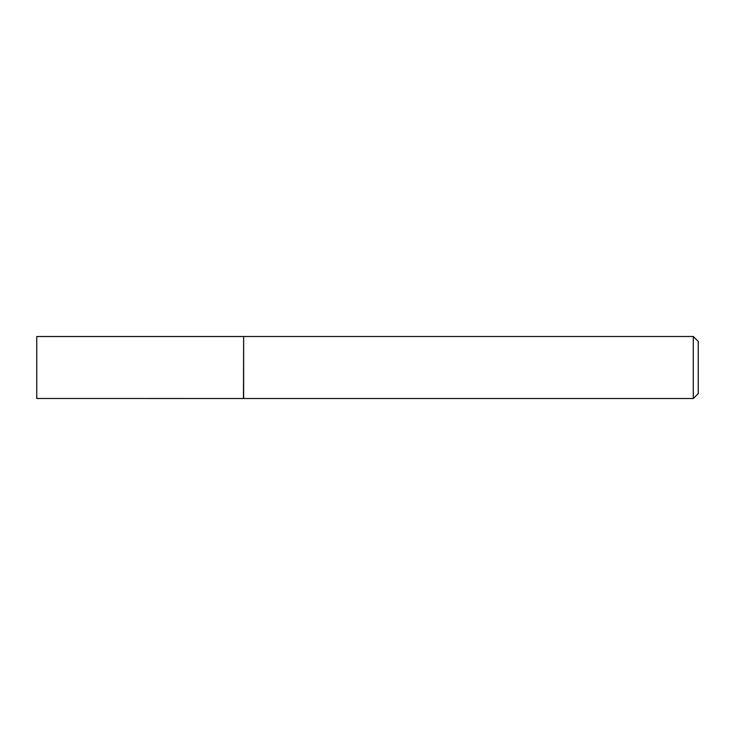 <?xml version="1.0" encoding="UTF-8"?>
<svg xmlns="http://www.w3.org/2000/svg" width="735" height="735" viewBox="0 0 735 735"><rect width="100%" height="100%" fill="white"/><g stroke="black" fill="none" stroke-linecap="round" stroke-linejoin="round"><path stroke-width="1.1" d="M243.469 398.48L243.643 336.492L243.643 398.508L36.75 398.48L36.75 336.52L243.469 336.52M693.289 336.492L698.25 341.453L698.25 393.547L693.289 398.508L693.289 336.492L243.643 336.492M693.289 398.508L243.643 398.508"/></g></svg>
